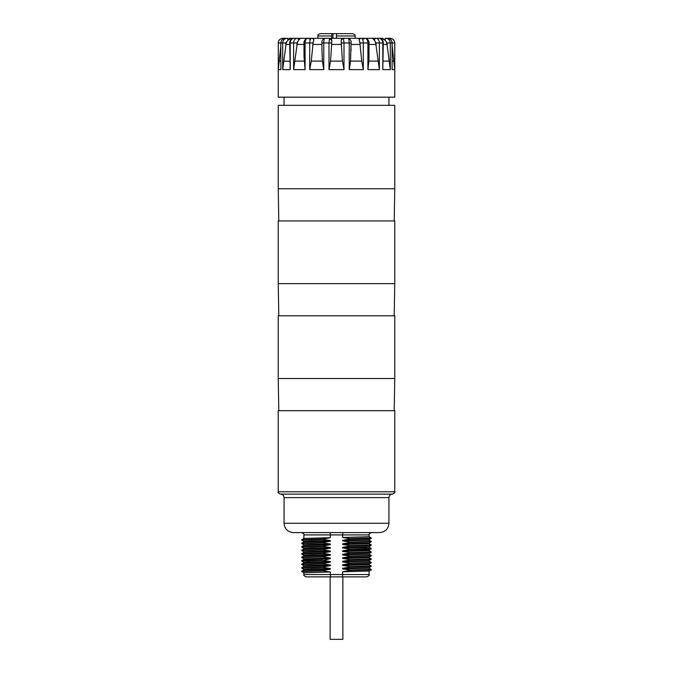 <?xml version="1.0" encoding="UTF-8"?>
<svg xmlns="http://www.w3.org/2000/svg" width="673" height="673" viewBox="0 0 673 673"><rect width="100%" height="100%" fill="white"/><g stroke="black" fill="none" stroke-linecap="round" stroke-linejoin="round"><path stroke-width="1.01" d="M303.868 574.549L330.359 574.549L330.359 572.008L303.868 572.773L303.868 574.549C303.271 575.121 304.053 575.895 306.198 576.879L366.802 576.879C368.947 575.895 369.729 575.121 369.132 574.549L342.641 574.549L342.414 576.879M371.462 532.595C369.317 533.58 368.543 534.354 369.132 534.926L342.641 534.926L342.641 537.466L349.876 538.56L349.876 538.997L342.641 540.326L342.641 540.966L349.876 542.059L349.876 542.497L342.641 543.826L342.641 544.457L349.876 545.559L349.876 545.996L342.641 547.317L342.641 547.957L349.876 549.05L349.876 549.488L342.641 550.817L342.641 551.456L349.876 552.55L349.876 552.987L342.641 554.316L342.641 554.947L349.876 556.049L349.876 556.487L342.641 557.808L342.641 558.447L349.876 559.541L349.876 559.978L342.641 561.307L342.641 561.938L349.876 563.04L349.876 563.478L342.641 564.798L342.641 565.438L349.876 566.531L349.876 566.969L342.641 568.298L342.641 568.937L349.876 570.031L349.876 570.468L342.641 571.798L342.641 574.549L330.359 574.549L330.586 576.879M342.641 571.798L369.124 571.04L369.132 574.549M330.359 572.008L323.124 570.906L323.124 570.468L330.359 569.148L303.876 569.896L301.765 571.116L323.124 570.468M303.868 569.905L303.868 569.274L311.347 568.895L330.359 568.508L330.359 569.148M330.359 568.508L323.124 567.415L323.124 566.977L330.359 565.648L303.876 566.405L301.765 567.625L323.124 566.977M303.868 566.414L303.868 565.783L311.347 565.396L330.359 565.009L330.359 565.648M330.359 565.009L323.124 563.915L323.124 563.478L330.359 562.157L303.876 562.906L301.765 564.125L323.124 563.478M303.868 562.914L303.868 562.283L308.242 561.997L330.359 561.518L330.359 562.157M330.359 561.518L323.124 560.416L330.359 558.657L303.876 559.414L303.868 558.792L330.359 558.018L330.359 558.657M330.359 558.018L323.124 556.924L323.124 556.487L330.359 555.158L303.876 555.915L301.765 557.135M303.868 555.923L303.868 555.292L311.347 554.905L330.359 554.527L330.359 555.158M330.359 554.527L323.124 553.425L323.124 552.987L330.359 551.667L303.876 552.415L301.765 553.635L323.124 552.987M303.868 552.424L303.868 551.793L311.347 551.414L330.359 551.027L330.359 551.667M330.359 551.027L323.124 549.934L323.124 549.496L330.359 548.167L303.876 548.924L301.765 550.144L323.124 549.496M303.868 548.924L303.868 548.302L311.347 547.915L330.359 547.528L330.359 548.167M330.359 547.528L323.124 546.434L323.124 545.996L330.359 544.667L303.876 545.424L301.765 546.644L323.124 545.996M303.868 545.433L303.868 544.802L311.347 544.415L330.359 544.036L330.359 544.667M330.359 544.036L323.124 542.934L323.124 542.497L330.359 541.176L303.876 541.925L301.765 543.145L323.124 542.497M303.868 541.933L303.868 541.302L311.347 540.924L330.359 540.537L330.359 541.176M330.359 540.537L323.124 539.443L323.124 539.006L330.359 537.677L303.876 538.434L301.765 539.653L323.124 539.006M342.86 532.595L342.641 534.926L330.359 534.926L330.359 537.677M301.765 571.125L301.765 571.562L323.124 570.906M303.876 569.291L301.765 568.071L323.124 567.415M303.876 565.8L301.765 564.571L323.124 563.915M301.798 561.097L323.124 560.416M301.773 561.072L301.782 560.617L306.425 560.348L323.124 559.986M303.876 558.8L301.765 557.581L323.124 556.924M301.765 557.581L301.782 557.126L323.124 556.487M303.876 555.309L301.765 554.089L323.124 553.425M303.876 551.81L301.765 550.59L323.124 549.934M303.876 548.31L301.765 547.09L323.124 546.434M301.765 543.153L301.765 543.591L323.124 542.934M303.876 541.319L301.765 540.099L323.124 539.443M303.868 538.442L303.868 534.926L330.359 534.926L330.14 532.595M379.622 532.595L293.378 532.595C287.716 532.04 284.603 528.928 284.056 523.266L388.944 523.266C388.397 528.928 385.284 532.04 379.622 532.595M388.944 497.625C389.154 495.505 390.323 494.335 392.443 494.133L280.557 494.133C282.677 494.335 283.846 495.505 284.056 497.625L388.944 497.625L388.944 523.266M278.227 491.803L278.227 410.681L394.773 410.681L394.773 491.803L278.227 491.803C277.629 492.367 278.412 493.141 280.557 494.133M336.5 378.512L394.773 378.512L394.773 315.814L278.227 315.814L278.227 378.512L336.5 378.512M336.5 283.644L394.773 283.644L394.773 220.946L278.227 220.946L278.227 283.644L336.5 283.644M336.5 188.777L394.773 188.777L394.773 105.325L278.227 105.325L278.227 188.777L336.5 188.777M280.818 45.966L278.286 69.622L278.286 42.971C278.563 40.144 280.111 38.588 282.938 38.311L282.938 38.311C280.111 38.588 278.563 40.144 278.286 42.971L278.227 97.173L394.773 97.173L394.773 42.971C394.496 40.144 392.948 38.588 390.113 38.311L390.113 38.311M330.552 61.1L329.004 69.622L329.004 42.971L329.509 38.311L331.789 40.691A6.991 0.606 90 0 0 331.646 44.452L330.552 61.1L342.448 61.1L341.354 44.452L331.646 44.452M342.481 38.546A2.33 2.322 -90 0 0 341.211 40.212L341.211 40.691A6.991 0.606 90 0 1 341.354 44.452M349.497 68.116L350.566 61.1L349.228 69.622L349.228 42.971L343.996 42.971L343.491 38.311A2.33 2.322 -90 0 0 341.211 40.212L343.07 38.311L348.109 38.311C350.524 39.438 351.499 40.994 351.045 42.971L349.228 42.971C349.161 40.144 348.782 38.588 348.109 38.311M330.325 38.311L348.05 38.311M343.07 38.311L365.313 38.311C367.214 37.89 369.561 41.701 368.981 42.971L367.904 42.971C367.752 40.144 366.886 38.588 365.313 38.311M331.629 45.966L331.629 42.971L323.772 42.971C323.839 40.144 324.218 38.588 324.891 38.311L329.509 38.311A2.33 2.322 90 0 1 331.789 40.212A2.33 2.322 90 0 0 330.519 38.546M290.046 38.311L313.803 38.311L313.668 40.691A6.991 2.953 90 0 0 312.953 44.452L311.271 61.1L309.689 69.622L309.689 42.971L305.096 42.971C305.248 40.144 306.114 38.588 307.687 38.311L324.95 38.311M287.506 38.681A2.33 0.984 90 0 1 287.943 40.212L287.539 40.691A6.991 6.335 90 0 0 286.008 44.452L282.702 69.622L282.702 42.971C282.954 40.144 284.376 38.588 286.976 38.311A2.33 0.984 90 0 1 287.943 40.212L291.367 38.311L310.472 38.311M282.938 38.311L283.081 38.933L282.938 38.311L287.758 38.311M359.012 38.311L382.954 38.311M385.242 38.311L390.062 38.311C392.889 38.588 394.437 40.144 394.715 42.971C394.437 40.144 392.889 38.588 390.062 38.311L389.919 38.933L390.062 38.311M300.671 38.311L288.868 38.311M309.916 38.311L317.849 38.311L317.849 35.98L331.671 35.98L331.671 38.311M363.084 38.311L359.197 38.311L359.172 40.212A2.33 2.112 -90 0 1 361.25 38.311C362.503 38.588 363.184 40.144 363.311 42.971L367.904 42.971L367.904 69.622L368.871 61.1L367.904 69.622L379.387 69.622L375.896 44.452L368.981 44.452M362.528 38.311L372.329 38.311M317.134 38.311L313.988 38.311M372.59 38.311L374.701 40.691A6.991 4.947 90 0 1 375.896 44.452M368.981 56.683L368.897 60.696M374.398 40.212A2.33 1.649 -90 0 1 376.022 38.311C378.066 38.588 379.185 40.144 379.387 42.971L382.802 42.971C382.575 40.144 381.322 38.588 379.042 38.311C381.801 38.874 383.215 40.422 383.282 42.971L382.802 42.971L382.802 69.622L383.282 42.971M385.494 38.681A2.33 0.984 -90 0 0 385.057 40.212L385.461 40.691A6.991 6.335 90 0 1 386.992 44.452L389.221 61.1L383.29 61.1M394.773 42.971L392.216 42.971C391.636 39.917 390.113 38.369 387.631 38.311C390.357 38.588 391.846 40.144 392.115 42.971L392.115 69.622L392.115 42.971L390.298 42.971C390.046 40.144 388.624 38.588 386.024 38.311A2.33 0.984 -90 0 0 385.057 40.212L381.633 38.311M383.888 39.118L384.544 39.673M288.784 39.37L289.609 38.798M280.784 42.971L280.885 69.622L280.784 42.971C281.364 39.917 282.887 38.369 285.369 38.311C282.643 38.588 281.154 40.144 280.885 42.971L285.84 42.971L287.539 40.691M289.718 42.971L290.198 69.622L290.198 42.971L289.718 42.971C289.785 40.422 291.199 38.874 293.958 38.311C291.678 38.588 290.425 40.144 290.198 42.971L293.613 42.971C293.815 40.144 294.934 38.588 296.978 38.311A2.33 1.649 90 0 1 298.602 40.212L298.299 40.691A6.991 4.947 90 0 0 297.104 44.452L293.613 69.622L293.613 42.971L296.978 42.971L298.299 40.691M300.41 38.311L298.602 40.212M312.878 45.966L312.878 42.971L309.689 42.971C309.816 40.144 310.497 38.588 311.75 38.311A2.33 2.112 90 0 1 313.828 40.212M324.891 38.311C322.476 39.438 321.501 40.994 321.955 42.971L323.772 42.971L323.772 69.622L322.434 61.1L321.955 50.753M307.687 38.311C305.786 37.89 303.439 41.701 304.019 42.971L305.096 42.971L305.096 69.622L304.019 56.683M283.779 61.1L289.718 61.251M289.937 66.905L290.004 67.67M394.715 42.971L394.715 69.622L392.182 45.966M385.461 40.691L387.16 42.971L390.298 42.971L390.298 69.622L389.221 61.1M341.211 40.691L341.371 42.971L343.996 42.971L343.996 69.622L342.448 61.1M359.172 40.212L359.332 40.691A6.991 2.953 90 0 1 360.047 44.452L361.729 61.1L350.566 61.1L351.045 42.971M359.332 40.691L360.122 42.971L363.311 42.971L363.311 69.622L361.729 61.1M350.97 45.966L351.045 50.753M336.5 38.311L336.5 33.65L352.82 33.65C356.749 35.425 354.301 35.097 355.151 35.98L336.5 35.98M332.942 38.311L332.942 33.65L336.5 33.65M317.849 35.98C318.699 35.097 316.251 35.425 320.18 33.65L332.277 33.65A2.33 0.606 90 0 0 331.671 35.98M332.277 33.65L325.724 33.65M326.481 33.65L332.942 33.65M369.132 534.926L369.132 536.701L342.641 537.466M349.876 538.56L371.235 537.912L369.124 536.684M349.876 538.997L371.218 538.358L371.235 537.912M342.641 540.326L369.124 539.578L371.235 538.35M369.132 539.569L369.132 540.192L342.641 540.966M349.876 542.059L371.235 541.403L369.124 540.183M349.876 542.497L371.218 541.858L371.235 541.403M342.641 543.826L369.124 543.069L371.235 541.849M369.132 543.061L369.132 543.691L342.641 544.457M349.876 545.559L371.235 544.903L371.218 545.357L349.876 545.996M342.641 547.317L369.124 546.569L371.235 545.349M369.132 546.56L369.132 547.191L364.758 547.477L342.641 547.957M349.876 549.05L371.235 548.402L369.115 547.174M349.876 549.488L366.575 549.126L371.218 548.848L371.227 548.402M342.641 550.817L369.115 550.06L369.132 550.682L342.641 551.456M349.876 552.55L371.235 551.894L369.124 550.665M349.876 552.987L371.218 552.348L371.235 551.894M342.641 554.316L369.124 553.559L371.235 552.34M369.132 553.551L369.132 554.182L342.641 554.947M349.876 556.049L371.235 555.393L369.124 554.165M349.876 556.487L371.218 555.848L371.235 555.393M342.641 557.808L369.124 557.059L371.235 555.831M369.132 557.051L369.132 557.673L342.641 558.447M349.876 559.541L371.235 558.884L369.124 557.665M349.876 559.978L371.218 559.339L371.235 558.884M342.641 561.307L369.124 560.55L371.235 559.33M369.132 560.542L369.132 561.173L342.641 561.938M349.876 563.04L371.235 562.384L369.124 561.156M349.876 563.478L371.218 562.838L371.235 562.384M342.641 564.798L369.124 564.05L371.235 562.83M369.132 564.041L369.132 564.672L342.641 565.438M349.876 566.531L371.235 565.884L369.124 564.655M349.876 566.969L371.218 566.33L371.235 565.884M342.641 568.298L369.124 567.549L371.235 566.321M369.132 567.541L369.132 568.163L342.641 568.937M349.876 570.031L371.235 569.375L369.124 568.155M349.876 570.468L371.218 569.829L371.235 569.375M330.132 576.879L330.132 639.35L342.868 639.35L342.868 576.879M308.242 559.137L306.425 560.348L308.242 561.997M323.772 69.622L309.689 69.622M305.096 69.622L293.613 69.622M290.198 69.622L282.702 69.622M280.885 69.622L278.286 69.622M343.996 69.622L329.004 69.622M331.629 42.971L331.789 40.691M363.311 69.622L349.228 69.622M394.715 69.622L392.115 69.622M390.298 69.622L382.802 69.622M374.701 40.691L376.022 42.971L379.387 42.971L379.387 69.622M368.871 61.1L377.982 61.1M376.022 42.971L376.022 45.966M386.992 44.452L383.282 44.452M278.286 42.971L280.818 42.971M285.84 45.966L285.84 42.971M289.718 44.452L286.008 44.452M296.978 45.966L296.978 42.971M304.019 44.452L297.104 44.452M312.878 42.971L313.668 40.691M321.955 44.452L312.953 44.452M322.434 61.1L311.271 61.1M304.129 61.1L295.018 61.1M280.784 61.1L278.891 61.1M394.109 61.1L392.216 61.1M387.16 42.971L387.16 45.966M341.371 42.971L341.371 45.966M360.047 44.452L351.045 44.452M360.122 42.971L360.122 45.966M364.758 547.477L366.575 548.688L364.758 550.337M303.876 572.79L301.765 571.57M301.765 568.062L301.765 567.633M301.765 564.571L301.765 564.134M303.885 562.3L301.782 561.089M303.885 559.406L301.782 560.617M301.765 554.081L301.765 553.643M301.765 550.581L301.765 550.144M301.765 547.09L301.765 546.653M303.876 544.819L301.765 543.599M301.765 540.091L301.765 539.662M303.868 534.926C304.457 534.345 303.674 533.571 301.538 532.595M284.056 497.625L284.056 523.266M394.773 491.803C395.371 492.367 394.588 493.141 392.443 494.133M394.21 410.681L394.773 378.512M278.79 410.681L278.227 378.512M394.21 315.814L394.773 283.644M278.79 315.814L278.227 283.644M394.21 220.946L394.773 188.777M284.056 105.325L284.056 97.173M388.944 105.325L388.944 97.173M368.981 56.868L368.981 42.971M278.227 42.971C278.504 40.144 280.052 38.588 282.887 38.311M321.955 42.971L321.955 50.887M304.019 42.971L304.019 56.868M309.302 39.127L308.486 38.311M363.698 39.127L364.514 38.311M355.151 38.311L355.151 35.98M278.79 220.946L278.227 188.777M369.124 543.675L371.235 544.894M369.115 550.06L371.218 548.848M369.124 571.04L371.235 569.821"/></g></svg>
